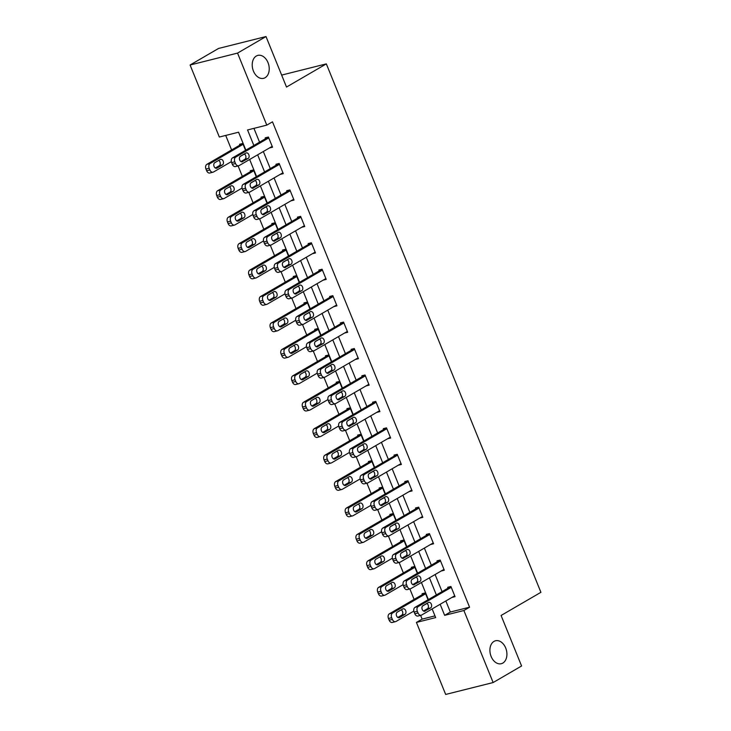 <?xml version="1.0" encoding="UTF-8"?>
<svg xmlns="http://www.w3.org/2000/svg" width="731" height="731" viewBox="0 0 731 731"><rect width="100%" height="100%" fill="white"/><g stroke="black" fill="none" stroke-linecap="round" stroke-linejoin="round"><path stroke-width="1.1" d="M265.125 77.705A11.824 8.26 -104.1 0 1 263.599 78.327A11.824 8.26 -104.1 0 1 253.036 69.993A11.824 8.26 -104.1 0 1 256.316 56.013A11.824 8.26 -104.1 0 1 257.842 55.392A11.824 8.26 -104.1 0 1 268.405 63.716A11.824 8.26 -104.1 0 1 265.125 77.705M502.818 663.081A11.824 8.26 -104.1 0 1 501.292 663.702A11.824 8.26 -104.1 0 1 490.729 655.378A11.824 8.26 -104.1 0 1 494.01 641.389A11.824 8.26 -104.1 0 1 495.536 640.767A11.824 8.26 -104.1 0 1 506.099 649.091A11.824 8.26 -104.1 0 1 502.818 663.081M245.854 150.138L238.571 132.21L219.337 137.035L190.087 65.013L218.542 48.456L266.002 36.55L286.506 87.053L326.337 63.88L540.913 592.311L501.082 615.484L521.587 665.987L493.133 682.544L445.672 694.45L416.423 622.419L435.667 617.594L432.149 608.932M420.599 615.365L422.116 619.111L416.423 622.419M225.715 135.436L231.608 149.946M238.096 165.91L242.345 176.381M248.832 192.354L253.081 202.816M259.569 218.788L263.818 229.26M270.296 245.232L274.554 255.695M281.033 271.667L285.291 282.139M291.77 298.102L296.018 308.573M302.506 324.546L306.755 335.017M313.243 350.981L317.492 361.452M323.979 377.424L328.228 387.887M334.716 403.859L338.965 414.331M345.452 430.303L349.701 440.766M356.189 456.738L360.438 467.21M366.916 483.173L371.174 493.644M377.653 509.617L381.911 520.079M388.389 536.051L392.638 546.523M399.126 562.495L403.375 572.958M409.863 588.93L414.111 599.402M326.337 63.88L281.645 75.092M422.116 619.111L434.972 615.886M428.046 599.776L425.268 592.923L422.061 593.727L422.399 594.577M427.206 603.642L426.228 603.888M417.31 573.342L414.532 566.488L411.325 567.293L411.663 568.142M416.478 577.207L415.491 577.453M406.573 546.907L403.795 540.045L400.588 540.849L400.935 541.698M405.742 550.763L404.755 551.01M395.846 520.463L393.059 513.61L389.851 514.414L390.199 515.264M395.005 524.328L394.018 524.575M385.109 494.028L382.322 487.175L379.115 487.979L379.462 488.82M384.268 497.884L383.282 498.131M374.373 467.584L371.586 460.731L368.378 461.535L368.726 462.385M373.532 471.449L372.554 471.696M363.636 441.149L360.849 434.296L357.642 435.1L357.989 435.941M362.795 445.015L361.818 445.252M352.899 414.705L350.112 407.852L346.905 408.656L347.252 409.506M352.059 418.571L351.081 418.817M342.163 388.271L339.376 381.418L336.178 382.222L336.516 383.071M341.322 392.136L340.344 392.383M331.426 361.836L328.648 354.974L325.441 355.787L325.779 356.627M330.586 365.692L329.608 365.939M320.69 335.392L317.912 328.539L314.705 329.343L315.043 330.193M319.849 339.257L318.871 339.504M309.953 308.957L307.175 302.104L303.968 302.908L304.315 303.749M309.122 312.813L308.135 313.06M299.226 282.513L296.439 275.66L293.232 276.464L293.579 277.314M298.385 286.378L297.398 286.625M288.489 256.078L285.702 249.225L282.495 250.029L282.842 250.879M287.649 259.944L286.662 260.19M277.753 229.644L274.966 222.781L271.758 223.585L272.106 224.435M276.912 233.5L275.925 233.746M267.016 203.2L264.229 196.347L261.022 197.151L261.369 198M266.175 207.065L265.198 207.312M256.279 176.765L253.493 169.912L250.285 170.716L250.632 171.557M255.439 180.621L254.461 180.868M245.543 150.321L242.756 143.468L239.558 144.272L239.896 145.122M244.702 154.186L243.725 154.433M445.846 600.964L450.333 612.03L469.576 607.205L272.48 121.821L266.788 125.129L247.553 129.954L253.858 145.487M253.94 128.354L259.551 142.179M263.334 151.509L270.287 168.614M274.07 177.944L281.024 195.058M284.807 204.388L291.751 221.493M295.543 230.822L302.488 247.928M306.28 257.266L313.224 274.372M317.016 283.701L323.961 300.806M327.753 310.136L334.697 327.25M338.49 336.58L345.434 353.685M349.226 363.015L356.171 380.12M359.963 389.459L366.907 406.564M370.69 415.893L377.644 432.999M381.427 442.337L388.371 459.443M392.163 468.772L399.108 485.877M402.9 495.207L409.844 512.312M413.636 521.651L420.581 538.756M424.373 548.086L431.317 565.191M435.109 574.529L442.054 591.635M451.877 597.455L455.047 596.66L450.917 586.49L447.71 587.295L448.057 588.144M441.149 571.012L444.311 570.217L440.181 560.047L436.974 560.851L437.321 561.7M430.413 544.577L433.574 543.782L429.444 533.612L426.237 534.416L426.584 535.266M419.676 518.133L422.838 517.338L418.708 507.177L415.51 507.981L415.848 508.822M408.94 491.698L412.101 490.903L407.98 480.733L404.773 481.537L405.111 482.387M398.203 465.263L401.374 464.468L397.244 454.298L394.036 455.102L394.375 455.952M387.467 438.819L390.637 438.024L386.507 427.854L383.3 428.658L383.638 429.508M376.73 412.385L379.901 411.59L375.771 401.42L372.563 402.224L372.911 403.073M365.993 385.941L369.164 385.146L365.034 374.985L361.827 375.789L362.174 376.629M355.257 359.506L358.428 358.711L354.297 348.541L351.09 349.345L351.437 350.195M344.529 333.062L347.691 332.276L343.561 322.106L340.354 322.91L340.701 323.751M333.793 306.627L336.954 305.832L332.824 295.662L329.617 296.466L329.964 297.316M323.056 280.192L326.218 279.397L322.088 269.227L318.88 270.031L319.228 270.881M312.32 253.748L315.481 252.953L311.36 242.783L308.153 243.587L308.491 244.437M301.583 227.314L304.745 226.519L300.624 216.349L297.416 217.153L297.755 218.002M290.847 200.87L294.017 200.075L289.887 189.914L286.68 190.718L287.018 191.559M280.11 174.435L283.281 173.64L279.151 163.47L275.943 164.274L276.291 165.124M269.373 148L272.544 147.205L268.414 137.035L265.207 137.839L265.554 138.689M266.002 36.55L237.548 53.098L266.788 125.129M190.087 65.013L237.548 53.098M469.576 607.205L463.883 610.513L493.133 682.544M440.153 604.272L444.649 615.347L463.883 610.513M257.65 154.817L264.595 171.922M268.387 181.261L275.331 198.366M279.114 207.695L286.068 224.801M289.851 234.139L296.804 251.245M300.587 260.574L307.532 277.679M311.324 287.009L318.268 304.114M322.06 313.453L329.005 330.558M332.797 339.888L339.741 356.993M343.533 366.332L350.478 383.437M354.27 392.766L361.215 409.872M365.007 419.201L371.951 436.316M375.743 445.645L382.688 462.75M386.471 472.08L393.424 489.185M397.207 498.524L404.152 515.629M407.944 524.959L414.888 542.064M418.68 551.393L425.625 568.508M429.417 577.837L436.361 594.943M428.357 599.603L421.412 582.488M417.62 573.159L410.676 556.053M406.893 546.724L399.939 529.619M396.156 520.28L389.203 503.175M385.42 493.845L378.475 476.74M374.683 467.401L367.739 450.296M363.947 440.967L357.002 423.861M353.21 414.532L346.266 397.426M342.474 388.088L335.529 370.982M331.737 361.653L324.792 344.548M321 335.209L314.056 318.104M310.273 308.774L303.319 291.669M299.536 282.34L292.583 265.225M288.8 255.896L281.855 238.79M278.063 229.461L271.119 212.356M267.327 203.017L260.382 185.912M256.59 176.582L249.646 159.477M450.333 612.03L444.649 615.347M454.7 595.811L421.677 615.027A3.692 2.577 75.9 0 1 421.193 615.219A3.692 2.577 75.9 0 1 418.022 612.962L417.337 611.262A3.692 2.577 75.9 0 1 418.233 606.547L451.265 587.34M450.881 586.5L415.025 607.351L418.233 606.547M425.15 611.116A2.961 2.065 -104.1 0 1 424.775 611.271A2.961 2.065 -104.1 0 1 422.134 609.188A2.961 2.065 -104.1 0 1 422.947 605.688L428.412 602.518A2.961 2.065 -104.1 0 1 428.795 602.362A2.961 2.065 -104.1 0 1 431.436 604.436A2.961 2.065 -104.1 0 1 430.614 607.936L424.364 611.317M426.886 603.404A2.961 2.065 -104.1 0 1 428.421 606.136A2.961 2.065 -104.1 0 1 427.407 608.74L423.477 611.034M421.193 615.219L417.995 616.023A3.692 2.577 -104.1 0 1 414.815 613.766L414.13 612.066A3.692 2.577 -104.1 0 1 415.025 607.351M425.223 592.932L389.376 613.793A3.692 2.577 -104.1 0 0 388.472 618.508L389.166 620.199A3.692 2.577 -104.1 0 0 392.337 622.456L395.544 621.652A3.692 2.577 75.9 0 0 396.019 621.46L413.837 611.098M395.544 621.652A3.692 2.577 75.9 0 1 392.364 619.395L391.679 617.704A3.692 2.577 75.9 0 1 392.584 612.989L425.606 593.773M426.968 603.459L422.536 606.036M397.819 617.467L401.758 615.173A2.961 2.065 75.9 0 0 402.763 612.569A2.961 2.065 75.9 0 0 401.228 609.837M399.501 617.549L404.965 614.369A2.961 2.065 75.9 0 0 405.778 610.878A2.961 2.065 75.9 0 0 403.137 608.795A2.961 2.065 75.9 0 0 402.763 608.95L397.298 612.13A2.961 2.065 75.9 0 0 396.476 615.621A2.961 2.065 75.9 0 0 399.117 617.704A2.961 2.065 75.9 0 0 399.501 617.549L398.706 617.75M443.964 569.376L410.941 588.583A3.692 2.577 75.9 0 1 410.466 588.784A3.692 2.577 75.9 0 1 407.286 586.518L406.6 584.827A3.692 2.577 75.9 0 1 407.496 580.112L440.528 560.896M440.144 560.065L404.289 580.917L407.496 580.112M414.413 584.672A2.961 2.065 -104.1 0 1 414.038 584.837A2.961 2.065 -104.1 0 1 411.398 582.753A2.961 2.065 -104.1 0 1 412.211 579.254L417.675 576.074A2.961 2.065 -104.1 0 1 418.059 575.918A2.961 2.065 -104.1 0 1 420.7 578.002A2.961 2.065 -104.1 0 1 419.877 581.501L413.627 584.873M416.149 576.96A2.961 2.065 -104.1 0 1 417.684 579.701A2.961 2.065 -104.1 0 1 416.67 582.305L412.741 584.59M410.466 588.784L407.258 589.588A3.692 2.577 -104.1 0 1 404.079 587.322L403.393 585.632A3.692 2.577 -104.1 0 1 404.289 580.917M433.236 542.932L400.204 562.148A3.692 2.577 75.9 0 1 399.729 562.34A3.692 2.577 75.9 0 1 396.549 560.083L395.864 558.383A3.692 2.577 75.9 0 1 396.759 553.669L429.791 534.462M429.408 533.621L393.552 554.482L396.759 553.669M403.686 558.237A2.961 2.065 -104.1 0 1 403.302 558.393A2.961 2.065 -104.1 0 1 400.661 556.309A2.961 2.065 -104.1 0 1 401.483 552.819L406.939 549.639A2.961 2.065 -104.1 0 1 407.322 549.484A2.961 2.065 -104.1 0 1 409.963 551.567A2.961 2.065 -104.1 0 1 409.141 555.057L402.891 558.438M405.413 550.525A2.961 2.065 -104.1 0 1 406.948 553.257A2.961 2.065 -104.1 0 1 405.933 555.862L402.004 558.155M399.729 562.34L396.522 563.144A3.692 2.577 -104.1 0 1 393.342 560.887L392.657 559.188A3.692 2.577 -104.1 0 1 393.552 554.482M414.486 566.498L378.64 587.349A3.692 2.577 -104.1 0 0 377.735 592.064L378.43 593.764A3.692 2.577 -104.1 0 0 381.6 596.021L384.808 595.217A3.692 2.577 75.9 0 0 385.283 595.025L403.101 584.654M384.808 595.217A3.692 2.577 75.9 0 1 381.637 592.96L380.942 591.26A3.692 2.577 75.9 0 1 381.847 586.545L414.87 567.338M416.231 577.015L411.8 579.601M387.083 591.032L391.021 588.738A2.961 2.065 75.9 0 0 392.026 586.134A2.961 2.065 75.9 0 0 390.491 583.402M388.764 591.114L394.228 587.934A2.961 2.065 75.9 0 0 395.051 584.434A2.961 2.065 75.9 0 0 392.41 582.351A2.961 2.065 75.9 0 0 392.026 582.516L386.562 585.686A2.961 2.065 75.9 0 0 385.74 589.186A2.961 2.065 75.9 0 0 388.38 591.269A2.961 2.065 75.9 0 0 388.764 591.114L387.969 591.315M403.75 540.054L367.903 560.915A3.692 2.577 -104.1 0 0 366.999 565.63L367.693 567.32A3.692 2.577 -104.1 0 0 370.864 569.586L374.071 568.782A3.692 2.577 75.9 0 0 374.546 568.581L392.364 558.219M374.071 568.782A3.692 2.577 75.9 0 1 370.9 566.516L370.206 564.825A3.692 2.577 75.9 0 1 371.11 560.11L404.142 540.894M405.495 550.58L401.063 553.157M376.346 564.588L380.284 562.303A2.961 2.065 75.9 0 0 381.29 559.699A2.961 2.065 75.9 0 0 379.764 556.958M378.028 564.67L383.492 561.499A2.961 2.065 75.9 0 0 384.314 558A2.961 2.065 75.9 0 0 381.673 555.916A2.961 2.065 75.9 0 0 381.29 556.072L375.825 559.252A2.961 2.065 75.9 0 0 375.003 562.751A2.961 2.065 75.9 0 0 377.644 564.825A2.961 2.065 75.9 0 0 378.028 564.67L377.233 564.871M422.5 516.497L389.468 535.704A3.692 2.577 75.9 0 1 388.993 535.905A3.692 2.577 75.9 0 1 385.813 533.639L385.127 531.949A3.692 2.577 75.9 0 1 386.023 527.234L419.055 508.018M418.671 507.186L382.825 528.038L386.023 527.234M392.949 531.803A2.961 2.065 -104.1 0 1 392.565 531.958A2.961 2.065 -104.1 0 1 389.925 529.874A2.961 2.065 -104.1 0 1 390.747 526.375L396.211 523.195A2.961 2.065 -104.1 0 1 396.586 523.04A2.961 2.065 -104.1 0 1 399.227 525.123A2.961 2.065 -104.1 0 1 398.413 528.623L392.154 531.994M394.676 524.09A2.961 2.065 -104.1 0 1 396.211 526.823A2.961 2.065 -104.1 0 1 395.206 529.427L391.268 531.711M388.993 535.905L385.785 536.709A3.692 2.577 -104.1 0 1 382.605 534.443L381.92 532.753A3.692 2.577 -104.1 0 1 382.825 528.038M411.763 490.053L378.731 509.269A3.692 2.577 75.9 0 1 378.256 509.461A3.692 2.577 75.9 0 1 375.076 507.204L374.391 505.505A3.692 2.577 75.9 0 1 375.295 500.799L408.318 481.583M407.935 480.742L372.088 501.603L375.295 500.799M382.212 505.359A2.961 2.065 -104.1 0 1 381.829 505.514A2.961 2.065 -104.1 0 1 379.188 503.431A2.961 2.065 -104.1 0 1 380.01 499.94L385.475 496.76A2.961 2.065 -104.1 0 1 385.849 496.605A2.961 2.065 -104.1 0 1 388.49 498.688A2.961 2.065 -104.1 0 1 387.677 502.179L381.418 505.56M383.939 497.647A2.961 2.065 -104.1 0 1 385.475 500.379A2.961 2.065 -104.1 0 1 384.469 502.983L380.531 505.276M378.256 509.461L375.049 510.265A3.692 2.577 -104.1 0 1 371.869 508.008L371.184 506.318A3.692 2.577 -104.1 0 1 372.088 501.603M401.027 463.618L367.995 482.835A3.692 2.577 75.9 0 1 367.519 483.027A3.692 2.577 75.9 0 1 364.349 480.77L363.654 479.07A3.692 2.577 75.9 0 1 364.559 474.355L397.582 455.139M397.198 454.307L361.352 475.159L364.559 474.355M371.476 478.924A2.961 2.065 -104.1 0 1 371.092 479.079A2.961 2.065 -104.1 0 1 368.451 476.996A2.961 2.065 -104.1 0 1 369.274 473.496L374.738 470.316A2.961 2.065 -104.1 0 1 375.122 470.161A2.961 2.065 -104.1 0 1 377.763 472.244A2.961 2.065 -104.1 0 1 376.94 475.744L370.681 479.125M373.203 471.212A2.961 2.065 -104.1 0 1 374.738 473.944A2.961 2.065 -104.1 0 1 373.733 476.548L369.795 478.842M367.519 483.027L364.312 483.831A3.692 2.577 -104.1 0 1 361.141 481.574L360.447 479.874A3.692 2.577 -104.1 0 1 361.352 475.159M393.022 513.619L357.167 534.471A3.692 2.577 -104.1 0 0 356.271 539.186L356.956 540.885A3.692 2.577 -104.1 0 0 360.127 543.142L363.334 542.338A3.692 2.577 75.9 0 0 363.819 542.146L381.628 531.775M363.334 542.338A3.692 2.577 75.9 0 1 360.164 540.081L359.469 538.381A3.692 2.577 75.9 0 1 360.374 533.667L393.406 514.46M394.758 524.145L390.327 526.722M365.619 538.153L369.548 535.86A2.961 2.065 75.9 0 0 370.553 533.255A2.961 2.065 75.9 0 0 369.027 530.523M367.291 538.235L372.755 535.055A2.961 2.065 75.9 0 0 373.578 531.565A2.961 2.065 75.9 0 0 370.937 529.482A2.961 2.065 75.9 0 0 370.553 529.637L365.089 532.808A2.961 2.065 75.9 0 0 364.266 536.307A2.961 2.065 75.9 0 0 366.907 538.391A2.961 2.065 75.9 0 0 367.291 538.235L366.505 538.436M382.286 487.184L346.43 508.036A3.692 2.577 -104.1 0 0 345.535 512.751L346.22 514.441A3.692 2.577 -104.1 0 0 349.4 516.707L352.598 515.903A3.692 2.577 75.9 0 0 353.082 515.702L370.9 505.34M352.598 515.903A3.692 2.577 75.9 0 1 349.427 513.637L348.742 511.947A3.692 2.577 75.9 0 1 349.637 507.232L382.669 488.016M384.022 497.701L379.59 500.278M354.882 511.709L358.811 509.425A2.961 2.065 75.9 0 0 359.816 506.821A2.961 2.065 75.9 0 0 358.291 504.088M356.554 511.801L362.019 508.621A2.961 2.065 75.9 0 0 362.841 505.121A2.961 2.065 75.9 0 0 360.2 503.038A2.961 2.065 75.9 0 0 359.816 503.193L354.352 506.373A2.961 2.065 75.9 0 0 353.53 509.872A2.961 2.065 75.9 0 0 356.18 511.956A2.961 2.065 75.9 0 0 356.554 511.801L355.769 511.992M371.549 460.74L335.693 481.601A3.692 2.577 -104.1 0 0 334.798 486.307L335.483 488.006A3.692 2.577 -104.1 0 0 338.663 490.263L341.87 489.459A3.692 2.577 75.9 0 0 342.346 489.267L360.164 478.906M341.87 489.459A3.692 2.577 75.9 0 1 338.691 487.202L338.005 485.503A3.692 2.577 75.9 0 1 338.901 480.797L371.933 461.581M373.294 471.267L368.863 473.843M344.146 485.274L348.075 482.981A2.961 2.065 75.9 0 0 349.089 480.377A2.961 2.065 75.9 0 0 347.554 477.645M345.818 485.357L351.282 482.177A2.961 2.065 75.9 0 0 352.104 478.686A2.961 2.065 75.9 0 0 349.464 476.603A2.961 2.065 75.9 0 0 349.08 476.758L343.616 479.938A2.961 2.065 75.9 0 0 342.802 483.429A2.961 2.065 75.9 0 0 345.443 485.512A2.961 2.065 75.9 0 0 345.818 485.357L345.032 485.558M390.29 437.175L357.258 456.391A3.692 2.577 75.9 0 1 356.783 456.592A3.692 2.577 75.9 0 1 353.612 454.326L352.918 452.635A3.692 2.577 75.9 0 1 353.822 447.92L386.845 428.704M386.461 427.863L350.615 448.724L353.822 447.92M360.739 452.48A2.961 2.065 -104.1 0 1 360.356 452.635A2.961 2.065 -104.1 0 1 357.715 450.561A2.961 2.065 -104.1 0 1 358.537 447.061L364.001 443.881A2.961 2.065 -104.1 0 1 364.385 443.726A2.961 2.065 -104.1 0 1 367.026 445.809A2.961 2.065 -104.1 0 1 366.204 449.309L359.944 452.681M362.475 444.768A2.961 2.065 -104.1 0 1 364.001 447.509A2.961 2.065 -104.1 0 1 362.996 450.113L359.058 452.398M356.783 456.592L353.576 457.396A3.692 2.577 -104.1 0 1 350.405 455.13L349.71 453.439A3.692 2.577 -104.1 0 1 350.615 448.724M360.812 434.305L324.957 455.157A3.692 2.577 -104.1 0 0 324.061 459.872L324.747 461.572A3.692 2.577 -104.1 0 0 327.927 463.829L331.134 463.025A3.692 2.577 75.9 0 0 331.609 462.833L349.427 452.462M331.134 463.025A3.692 2.577 75.9 0 1 327.954 460.768L327.269 459.068A3.692 2.577 75.9 0 1 328.164 454.353L361.196 435.137M362.558 444.823L358.126 447.399M333.409 458.83L337.338 456.546A2.961 2.065 75.9 0 0 338.352 453.942A2.961 2.065 75.9 0 0 336.817 451.21M335.081 458.922L340.545 455.742A2.961 2.065 75.9 0 0 341.368 452.242A2.961 2.065 75.9 0 0 338.727 450.159A2.961 2.065 75.9 0 0 338.343 450.314L332.879 453.494A2.961 2.065 75.9 0 0 332.066 456.994A2.961 2.065 75.9 0 0 334.707 459.077A2.961 2.065 75.9 0 0 335.081 458.922L334.295 459.123M379.553 410.74L346.521 429.956A3.692 2.577 75.9 0 1 346.046 430.148A3.692 2.577 75.9 0 1 342.876 427.891L342.181 426.191A3.692 2.577 75.9 0 1 343.086 421.476L376.118 402.269M375.725 401.429L339.878 422.28L343.086 421.476M350.003 426.045A2.961 2.065 -104.1 0 1 349.619 426.2A2.961 2.065 -104.1 0 1 346.978 424.117A2.961 2.065 -104.1 0 1 347.801 420.617L353.265 417.447A2.961 2.065 -104.1 0 1 353.649 417.291A2.961 2.065 -104.1 0 1 356.289 419.375A2.961 2.065 -104.1 0 1 355.467 422.865L349.208 426.246M351.739 418.333A2.961 2.065 -104.1 0 1 353.265 421.065A2.961 2.065 -104.1 0 1 352.26 423.669L348.321 425.963M346.046 430.148L342.839 430.952A3.692 2.577 -104.1 0 1 339.668 428.695L338.974 426.995A3.692 2.577 -104.1 0 1 339.878 422.28M350.076 407.861L314.22 428.722A3.692 2.577 -104.1 0 0 313.325 433.437L314.01 435.128A3.692 2.577 -104.1 0 0 317.19 437.385L320.397 436.581A3.692 2.577 75.9 0 0 320.872 436.389L338.691 426.027M320.397 436.581A3.692 2.577 75.9 0 1 317.217 434.324L316.532 432.633A3.692 2.577 75.9 0 1 317.428 427.918L350.46 408.702M351.821 418.388L347.389 420.965M322.673 432.396L326.611 430.111A2.961 2.065 75.9 0 0 327.616 427.507A2.961 2.065 75.9 0 0 326.081 424.766M324.354 432.478L329.809 429.307A2.961 2.065 75.9 0 0 330.631 425.808A2.961 2.065 75.9 0 0 327.991 423.724A2.961 2.065 75.9 0 0 327.607 423.879L322.152 427.059A2.961 2.065 75.9 0 0 321.329 430.55A2.961 2.065 75.9 0 0 323.97 432.633A2.961 2.065 75.9 0 0 324.354 432.478L323.559 432.679M368.817 384.305L335.794 403.512A3.692 2.577 75.9 0 1 335.31 403.713A3.692 2.577 75.9 0 1 332.139 401.447L331.454 399.756A3.692 2.577 75.9 0 1 332.349 395.042L365.381 375.825M364.997 374.994L329.142 395.846L332.349 395.042M339.266 399.61A2.961 2.065 -104.1 0 1 338.882 399.766A2.961 2.065 -104.1 0 1 336.242 397.682A2.961 2.065 -104.1 0 1 337.064 394.183L342.528 391.003A2.961 2.065 -104.1 0 1 342.912 390.847A2.961 2.065 -104.1 0 1 345.553 392.931A2.961 2.065 -104.1 0 1 344.73 396.43L338.48 399.802M341.002 391.898A2.961 2.065 -104.1 0 1 342.528 394.63A2.961 2.065 -104.1 0 1 341.523 397.235L337.594 399.519M335.31 403.713L332.102 404.517A3.692 2.577 -104.1 0 1 328.932 402.251L328.246 400.561A3.692 2.577 -104.1 0 1 329.142 395.846M339.339 381.427L303.493 402.278A3.692 2.577 -104.1 0 0 302.588 406.993L303.274 408.693A3.692 2.577 -104.1 0 0 306.453 410.95L309.661 410.146A3.692 2.577 75.9 0 0 310.136 409.954L327.954 399.583M309.661 410.146A3.692 2.577 75.9 0 1 306.481 407.889L305.796 406.189A3.692 2.577 75.9 0 1 306.7 401.474L339.723 382.267M341.085 391.953L336.653 394.53M311.936 405.961L315.874 403.667A2.961 2.065 75.9 0 0 316.879 401.063A2.961 2.065 75.9 0 0 315.344 398.331M313.617 406.043L319.081 402.863A2.961 2.065 75.9 0 0 319.895 399.364A2.961 2.065 75.9 0 0 317.254 397.289A2.961 2.065 75.9 0 0 316.879 397.445L311.415 400.615A2.961 2.065 75.9 0 0 310.593 404.115A2.961 2.065 75.9 0 0 313.233 406.198A2.961 2.065 75.9 0 0 313.617 406.043L312.822 406.244M358.08 357.861L325.057 377.077A3.692 2.577 75.9 0 1 324.573 377.269A3.692 2.577 75.9 0 1 321.402 375.012L320.717 373.313A3.692 2.577 75.9 0 1 321.613 368.607L354.645 349.391M354.261 348.55L318.405 369.411L321.613 368.607M328.53 373.166A2.961 2.065 -104.1 0 1 328.155 373.322A2.961 2.065 -104.1 0 1 325.514 371.238A2.961 2.065 -104.1 0 1 326.328 367.748L331.792 364.568A2.961 2.065 -104.1 0 1 332.176 364.413A2.961 2.065 -104.1 0 1 334.816 366.496A2.961 2.065 -104.1 0 1 333.994 369.987L327.744 373.367M330.266 365.454A2.961 2.065 -104.1 0 1 331.801 368.186A2.961 2.065 -104.1 0 1 330.787 370.791L326.858 373.084M324.573 377.269L321.375 378.073A3.692 2.577 -104.1 0 1 318.195 375.816L317.51 374.117A3.692 2.577 -104.1 0 1 318.405 369.411M328.603 354.992L292.756 375.844A3.692 2.577 -104.1 0 0 291.852 380.559L292.546 382.249A3.692 2.577 -104.1 0 0 295.717 384.515L298.924 383.711A3.692 2.577 75.9 0 0 299.399 383.51L317.217 373.148M298.924 383.711A3.692 2.577 75.9 0 1 295.744 381.445L295.059 379.755A3.692 2.577 75.9 0 1 295.964 375.04L328.987 355.823M330.348 365.509L325.916 368.086M301.199 379.517L305.138 377.233A2.961 2.065 75.9 0 0 306.143 374.628A2.961 2.065 75.9 0 0 304.608 371.896M302.881 379.608L308.345 376.428A2.961 2.065 75.9 0 0 309.158 372.929A2.961 2.065 75.9 0 0 306.517 370.845A2.961 2.065 75.9 0 0 306.143 371.001L300.679 374.181A2.961 2.065 75.9 0 0 299.856 377.68A2.961 2.065 75.9 0 0 302.497 379.764A2.961 2.065 75.9 0 0 302.881 379.608L302.086 379.8M347.344 331.426L314.321 350.642A3.692 2.577 75.9 0 1 313.846 350.834A3.692 2.577 75.9 0 1 310.666 348.568L309.981 346.878A3.692 2.577 75.9 0 1 310.876 342.163L343.908 322.947M343.524 322.115L307.669 342.967L310.876 342.163M317.793 346.732A2.961 2.065 -104.1 0 1 317.418 346.887A2.961 2.065 -104.1 0 1 314.778 344.804A2.961 2.065 -104.1 0 1 315.591 341.304L321.055 338.124A2.961 2.065 -104.1 0 1 321.439 337.969A2.961 2.065 -104.1 0 1 324.08 340.052A2.961 2.065 -104.1 0 1 323.257 343.552L317.007 346.923M319.529 339.02A2.961 2.065 -104.1 0 1 321.064 341.752A2.961 2.065 -104.1 0 1 320.05 344.356L316.121 346.64M313.846 350.834L310.638 351.638A3.692 2.577 -104.1 0 1 307.459 349.381L306.773 347.682A3.692 2.577 -104.1 0 1 307.669 342.967M317.866 328.548L282.02 349.409A3.692 2.577 -104.1 0 0 281.115 354.115L281.81 355.814A3.692 2.577 -104.1 0 0 284.98 358.071L288.188 357.267A3.692 2.577 75.9 0 0 288.663 357.075L306.481 346.713M288.188 357.267A3.692 2.577 75.9 0 1 285.017 355.01L284.322 353.311A3.692 2.577 75.9 0 1 285.227 348.605L318.25 329.389M319.611 339.074L315.18 341.651M290.463 353.082L294.401 350.789A2.961 2.065 75.9 0 0 295.406 348.184A2.961 2.065 75.9 0 0 293.871 345.452M292.144 353.164L297.608 349.985A2.961 2.065 75.9 0 0 298.431 346.494A2.961 2.065 75.9 0 0 295.79 344.411A2.961 2.065 75.9 0 0 295.406 344.566L289.942 347.746A2.961 2.065 75.9 0 0 289.12 351.236A2.961 2.065 75.9 0 0 291.76 353.32A2.961 2.065 75.9 0 0 292.144 353.164L291.349 353.365M336.616 304.982L303.584 324.198A3.692 2.577 75.9 0 1 303.109 324.39A3.692 2.577 75.9 0 1 299.929 322.133L299.244 320.443A3.692 2.577 75.9 0 1 300.139 315.728L333.172 296.512M332.788 295.671L296.932 316.532L300.139 315.728M307.066 320.288A2.961 2.065 -104.1 0 1 306.682 320.443A2.961 2.065 -104.1 0 1 304.041 318.36A2.961 2.065 -104.1 0 1 304.864 314.869L310.319 311.689A2.961 2.065 -104.1 0 1 310.702 311.534A2.961 2.065 -104.1 0 1 313.343 313.617A2.961 2.065 -104.1 0 1 312.521 317.117L306.271 320.489M308.793 312.576A2.961 2.065 -104.1 0 1 310.328 315.317A2.961 2.065 -104.1 0 1 309.314 317.921L305.384 320.205M303.109 324.39L299.902 325.194A3.692 2.577 -104.1 0 1 296.722 322.938L296.037 321.247A3.692 2.577 -104.1 0 1 296.932 316.532M307.13 302.113L271.283 322.965A3.692 2.577 -104.1 0 0 270.379 327.68L271.073 329.37A3.692 2.577 -104.1 0 0 274.244 331.636L277.451 330.832A3.692 2.577 75.9 0 0 277.926 330.631L295.744 320.269M277.451 330.832A3.692 2.577 75.9 0 1 274.28 328.566L273.586 326.876A3.692 2.577 75.9 0 1 274.49 322.161L307.513 302.945M308.875 312.63L304.443 315.207M279.726 326.638L283.665 324.354A2.961 2.065 75.9 0 0 284.67 321.75A2.961 2.065 75.9 0 0 283.144 319.018M281.408 326.73L286.872 323.55A2.961 2.065 75.9 0 0 287.694 320.05A2.961 2.065 75.9 0 0 285.053 317.967A2.961 2.065 75.9 0 0 284.67 318.122L279.205 321.302A2.961 2.065 75.9 0 0 278.383 324.802A2.961 2.065 75.9 0 0 281.024 326.885A2.961 2.065 75.9 0 0 281.408 326.73L280.613 326.921M325.88 278.548L292.848 297.764A3.692 2.577 75.9 0 1 292.373 297.956A3.692 2.577 75.9 0 1 289.193 295.699L288.507 293.999A3.692 2.577 75.9 0 1 289.403 289.284L322.435 270.077M322.051 269.236L286.196 290.088L289.403 289.284M296.329 293.853A2.961 2.065 -104.1 0 1 295.945 294.008A2.961 2.065 -104.1 0 1 293.305 291.925A2.961 2.065 -104.1 0 1 294.127 288.425L299.582 285.254A2.961 2.065 -104.1 0 1 299.966 285.099A2.961 2.065 -104.1 0 1 302.607 287.173A2.961 2.065 -104.1 0 1 301.784 290.673L295.534 294.054M298.056 286.141A2.961 2.065 -104.1 0 1 299.591 288.873A2.961 2.065 -104.1 0 1 298.586 291.477L294.648 293.771M292.373 297.956L289.165 298.76A3.692 2.577 -104.1 0 1 285.985 296.503L285.3 294.803A3.692 2.577 -104.1 0 1 286.196 290.088M296.393 275.669L260.547 296.53A3.692 2.577 -104.1 0 0 259.651 301.245L260.337 302.936A3.692 2.577 -104.1 0 0 263.507 305.192L266.714 304.388A3.692 2.577 75.9 0 0 267.199 304.197L285.008 293.835M266.714 304.388A3.692 2.577 75.9 0 1 263.544 302.131L262.849 300.441A3.692 2.577 75.9 0 1 263.754 295.726L296.786 276.51M298.138 286.196L293.707 288.772M268.999 300.203L272.928 297.919A2.961 2.065 75.9 0 0 273.933 295.306A2.961 2.065 75.9 0 0 272.407 292.574M270.671 300.286L276.135 297.106A2.961 2.065 75.9 0 0 276.958 293.615A2.961 2.065 75.9 0 0 274.317 291.532A2.961 2.065 75.9 0 0 273.933 291.687L268.469 294.867A2.961 2.065 75.9 0 0 267.647 298.358A2.961 2.065 75.9 0 0 270.287 300.441A2.961 2.065 75.9 0 0 270.671 300.286L269.876 300.487M315.143 252.113L282.111 271.32A3.692 2.577 75.9 0 1 281.636 271.521A3.692 2.577 75.9 0 1 278.456 269.255L277.771 267.564A3.692 2.577 75.9 0 1 278.675 262.849L311.698 243.633M311.315 242.802L275.468 263.653L278.675 262.849M285.593 267.418A2.961 2.065 -104.1 0 1 285.209 267.573A2.961 2.065 -104.1 0 1 282.568 265.49A2.961 2.065 -104.1 0 1 283.39 261.99L288.855 258.811A2.961 2.065 -104.1 0 1 289.229 258.655A2.961 2.065 -104.1 0 1 291.87 260.739A2.961 2.065 -104.1 0 1 291.057 264.238L284.798 267.61M287.32 259.706A2.961 2.065 -104.1 0 1 288.855 262.438A2.961 2.065 -104.1 0 1 287.85 265.042L283.911 267.327M281.636 271.521L278.429 272.325A3.692 2.577 -104.1 0 1 275.249 270.059L274.564 268.368A3.692 2.577 -104.1 0 1 275.468 263.653M285.666 249.234L249.81 270.086A3.692 2.577 -104.1 0 0 248.915 274.801L249.6 276.501A3.692 2.577 -104.1 0 0 252.771 278.758L255.978 277.954A3.692 2.577 75.9 0 0 256.462 277.762L274.28 267.391M255.978 277.954A3.692 2.577 75.9 0 1 252.807 275.697L252.122 273.997A3.692 2.577 75.9 0 1 253.017 269.282L286.049 250.075M287.402 259.752L282.97 262.338M258.262 273.769L262.191 271.475A2.961 2.065 75.9 0 0 263.197 268.871A2.961 2.065 75.9 0 0 261.671 266.139M259.934 273.851L265.399 270.671A2.961 2.065 75.9 0 0 266.221 267.171A2.961 2.065 75.9 0 0 263.58 265.088A2.961 2.065 75.9 0 0 263.197 265.252L257.732 268.423A2.961 2.065 75.9 0 0 256.91 271.923A2.961 2.065 75.9 0 0 259.551 274.006A2.961 2.065 75.9 0 0 259.934 273.851L259.149 274.052M304.407 225.669L271.375 244.885A3.692 2.577 75.9 0 1 270.899 245.077A3.692 2.577 75.9 0 1 267.72 242.82L267.034 241.12A3.692 2.577 75.9 0 1 267.939 236.405L300.962 217.198M300.578 216.358L264.732 237.219L267.939 236.405M274.856 240.974A2.961 2.065 -104.1 0 1 274.472 241.129A2.961 2.065 -104.1 0 1 271.831 239.046A2.961 2.065 -104.1 0 1 272.654 235.556L278.118 232.376A2.961 2.065 -104.1 0 1 278.493 232.22A2.961 2.065 -104.1 0 1 281.133 234.304A2.961 2.065 -104.1 0 1 280.32 237.794L274.061 241.175M276.583 233.262A2.961 2.065 -104.1 0 1 278.118 235.994A2.961 2.065 -104.1 0 1 277.113 238.598L273.175 240.892M270.899 245.077L267.692 245.881A3.692 2.577 -104.1 0 1 264.521 243.624L263.827 241.924A3.692 2.577 -104.1 0 1 264.732 237.219M274.929 222.8L239.074 243.651A3.692 2.577 -104.1 0 0 238.178 248.366L238.863 250.057A3.692 2.577 -104.1 0 0 242.043 252.323L245.25 251.519A3.692 2.577 75.9 0 0 245.726 251.318L263.544 240.956M245.25 251.519A3.692 2.577 75.9 0 1 242.071 249.253L241.385 247.562A3.692 2.577 75.9 0 1 242.281 242.847L275.313 223.631M276.674 233.317L272.243 235.894M247.526 247.325L251.455 245.04A2.961 2.065 75.9 0 0 252.469 242.436A2.961 2.065 75.9 0 0 250.934 239.695M249.198 247.407L254.662 244.236A2.961 2.065 75.9 0 0 255.484 240.737A2.961 2.065 75.9 0 0 252.844 238.653A2.961 2.065 75.9 0 0 252.46 238.809L246.996 241.988A2.961 2.065 75.9 0 0 246.183 245.488A2.961 2.065 75.9 0 0 248.823 247.571A2.961 2.065 75.9 0 0 249.198 247.407L248.412 247.608M293.67 199.234L260.638 218.441A3.692 2.577 75.9 0 1 260.163 218.642A3.692 2.577 75.9 0 1 256.992 216.376L256.298 214.686A3.692 2.577 75.9 0 1 257.202 209.971L290.225 190.754M289.841 189.923L253.995 210.775L257.202 209.971M264.119 214.539A2.961 2.065 -104.1 0 1 263.736 214.695A2.961 2.065 -104.1 0 1 261.095 212.611A2.961 2.065 -104.1 0 1 261.917 209.112L267.382 205.932A2.961 2.065 -104.1 0 1 267.765 205.776A2.961 2.065 -104.1 0 1 270.406 207.86A2.961 2.065 -104.1 0 1 269.584 211.36L263.324 214.731M265.846 206.827A2.961 2.065 -104.1 0 1 267.382 209.559A2.961 2.065 -104.1 0 1 266.376 212.164L262.438 214.448M260.163 218.642L256.956 219.446A3.692 2.577 -104.1 0 1 253.785 217.18L253.09 215.49A3.692 2.577 -104.1 0 1 253.995 210.775M264.193 196.356L228.337 217.208A3.692 2.577 -104.1 0 0 227.442 221.922L228.127 223.622A3.692 2.577 -104.1 0 0 231.307 225.879L234.514 225.075A3.692 2.577 75.9 0 0 234.989 224.883L252.807 214.521M234.514 225.075A3.692 2.577 75.9 0 1 231.334 222.818L230.649 221.118A3.692 2.577 75.9 0 1 231.544 216.403L264.576 197.196M265.938 206.882L261.506 209.459M236.789 220.89L240.718 218.596A2.961 2.065 75.9 0 0 241.733 215.992A2.961 2.065 75.9 0 0 240.197 213.26M238.461 220.972L243.926 217.792A2.961 2.065 75.9 0 0 244.748 214.302A2.961 2.065 75.9 0 0 242.107 212.218A2.961 2.065 75.9 0 0 241.723 212.374L236.259 215.554A2.961 2.065 75.9 0 0 235.446 219.044A2.961 2.065 75.9 0 0 238.087 221.127A2.961 2.065 75.9 0 0 238.461 220.972L237.676 221.173M282.934 172.79L249.901 192.006A3.692 2.577 75.9 0 1 249.426 192.198A3.692 2.577 75.9 0 1 246.256 189.941L245.561 188.251A3.692 2.577 75.9 0 1 246.466 183.536L279.489 164.32M279.105 163.479L243.259 184.34L246.466 183.536M253.383 188.095A2.961 2.065 -104.1 0 1 252.999 188.251A2.961 2.065 -104.1 0 1 250.358 186.167A2.961 2.065 -104.1 0 1 251.181 182.677L256.645 179.497A2.961 2.065 -104.1 0 1 257.029 179.342A2.961 2.065 -104.1 0 1 259.669 181.425A2.961 2.065 -104.1 0 1 258.847 184.916L252.588 188.296M255.119 180.383A2.961 2.065 -104.1 0 1 256.645 183.115A2.961 2.065 -104.1 0 1 255.64 185.729L251.702 188.013M249.426 192.198L246.219 193.002A3.692 2.577 -104.1 0 1 243.048 190.745L242.354 189.055A3.692 2.577 -104.1 0 1 243.259 184.34M253.456 169.921L217.6 190.773A3.692 2.577 -104.1 0 0 216.705 195.488L217.39 197.178A3.692 2.577 -104.1 0 0 220.57 199.444L223.777 198.64A3.692 2.577 75.9 0 0 224.253 198.439L242.071 188.077M223.777 198.64A3.692 2.577 75.9 0 1 220.598 196.374L219.912 194.684A3.692 2.577 75.9 0 1 220.808 189.969L253.84 170.752M255.201 180.438L250.77 183.015M226.053 194.446L229.982 192.162A2.961 2.065 75.9 0 0 230.996 189.557A2.961 2.065 75.9 0 0 229.461 186.825M227.734 194.537L233.189 191.358A2.961 2.065 75.9 0 0 234.011 187.858A2.961 2.065 75.9 0 0 231.371 185.775A2.961 2.065 75.9 0 0 230.987 185.93L225.532 189.11A2.961 2.065 75.9 0 0 224.709 192.609A2.961 2.065 75.9 0 0 227.35 194.693A2.961 2.065 75.9 0 0 227.734 194.537L226.939 194.729M272.197 146.355L239.174 165.571A3.692 2.577 75.9 0 1 238.69 165.763A3.692 2.577 75.9 0 1 235.519 163.506L234.825 161.807A3.692 2.577 75.9 0 1 235.729 157.092L268.761 137.885M268.378 137.044L232.522 157.896L235.729 157.092M242.646 161.661A2.961 2.065 -104.1 0 1 242.263 161.816A2.961 2.065 -104.1 0 1 239.622 159.733A2.961 2.065 -104.1 0 1 240.444 156.233L245.908 153.062A2.961 2.065 -104.1 0 1 246.292 152.898A2.961 2.065 -104.1 0 1 248.933 154.981A2.961 2.065 -104.1 0 1 248.111 158.481L241.86 161.862M244.382 153.949A2.961 2.065 -104.1 0 1 245.908 156.681A2.961 2.065 -104.1 0 1 244.903 159.285L240.974 161.578M238.69 165.763L235.483 166.567A3.692 2.577 -104.1 0 1 232.312 164.311L231.626 162.611A3.692 2.577 -104.1 0 1 232.522 157.896M242.719 143.477L206.873 164.338A3.692 2.577 -104.1 0 0 205.968 169.053L206.654 170.743A3.692 2.577 -104.1 0 0 209.834 173L213.041 172.196A3.692 2.577 75.9 0 0 213.516 172.004L231.334 161.642M213.041 172.196A3.692 2.577 75.9 0 1 209.861 169.939L209.176 168.24A3.692 2.577 75.9 0 1 210.071 163.534L243.103 144.318M244.465 154.003L240.033 156.58M215.316 168.011L219.254 165.718A2.961 2.065 75.9 0 0 220.259 163.114A2.961 2.065 75.9 0 0 218.724 160.381M216.997 168.093L222.462 164.914A2.961 2.065 75.9 0 0 223.275 161.423A2.961 2.065 75.9 0 0 220.634 159.34A2.961 2.065 75.9 0 0 220.259 159.495L214.795 162.675A2.961 2.065 75.9 0 0 213.973 166.165A2.961 2.065 75.9 0 0 216.614 168.249A2.961 2.065 75.9 0 0 216.997 168.093L216.202 168.294M414.815 613.766L418.022 612.962M414.13 612.066L417.337 611.262M430.614 607.936L427.407 608.74M392.584 612.989L389.376 613.793M391.679 617.704L388.472 618.508M392.364 619.395L389.166 620.199M401.758 615.173L404.965 614.369M404.079 587.322L407.286 586.518M403.393 585.632L406.6 584.827M419.877 581.501L416.67 582.305M393.342 560.887L396.549 560.083M392.657 559.188L395.864 558.383M409.141 555.057L405.933 555.862M381.847 586.545L378.64 587.349M380.942 591.26L377.735 592.064M381.637 592.96L378.43 593.764M391.021 588.738L394.228 587.934M371.11 560.11L367.903 560.915M370.206 564.825L366.999 565.63M370.9 566.516L367.693 567.32M380.284 562.303L383.492 561.499M382.605 534.443L385.813 533.639M381.92 532.753L385.127 531.949M398.413 528.623L395.206 529.427M371.869 508.008L375.076 507.204M371.184 506.318L374.391 505.505M387.677 502.179L384.469 502.983M361.141 481.574L364.349 480.77M360.447 479.874L363.654 479.07M376.94 475.744L373.733 476.548M360.374 533.667L357.167 534.471M359.469 538.381L356.271 539.186M360.164 540.081L356.956 540.885M369.548 535.86L372.755 535.055M349.637 507.232L346.43 508.036M348.742 511.947L345.535 512.751M349.427 513.637L346.22 514.441M358.811 509.425L362.019 508.621M338.901 480.797L335.693 481.601M338.005 485.503L334.798 486.307M338.691 487.202L335.483 488.006M348.075 482.981L351.282 482.177M350.405 455.13L353.612 454.326M349.71 453.439L352.918 452.635M366.204 449.309L362.996 450.113M328.164 454.353L324.957 455.157M327.269 459.068L324.061 459.872M327.954 460.768L324.747 461.572M337.338 456.546L340.545 455.742M339.668 428.695L342.876 427.891M338.974 426.995L342.181 426.191M355.467 422.865L352.26 423.669M317.428 427.918L314.22 428.722M316.532 432.633L313.325 433.437M317.217 434.324L314.01 435.128M326.611 430.111L329.809 429.307M328.932 402.251L332.139 401.447M328.246 400.561L331.454 399.756M344.73 396.43L341.523 397.235M306.7 401.474L303.493 402.278M305.796 406.189L302.588 406.993M306.481 407.889L303.274 408.693M315.874 403.667L319.081 402.863M318.195 375.816L321.402 375.012M317.51 374.117L320.717 373.313M333.994 369.987L330.787 370.791M295.964 375.04L292.756 375.844M295.059 379.755L291.852 380.559M295.744 381.445L292.546 382.249M305.138 377.233L308.345 376.428M307.459 349.381L310.666 348.568M306.773 347.682L309.981 346.878M323.257 343.552L320.05 344.356M285.227 348.605L282.02 349.409M284.322 353.311L281.115 354.115M285.017 355.01L281.81 355.814M294.401 350.789L297.608 349.985M296.722 322.938L299.929 322.133M296.037 321.247L299.244 320.443M312.521 317.117L309.314 317.921M274.49 322.161L271.283 322.965M273.586 326.876L270.379 327.68M274.28 328.566L271.073 329.37M283.665 324.354L286.872 323.55M285.985 296.503L289.193 295.699M285.3 294.803L288.507 293.999M301.784 290.673L298.586 291.477M263.754 295.726L260.547 296.53M262.849 300.441L259.651 301.245M263.544 302.131L260.337 302.936M272.928 297.919L276.135 297.106M275.249 270.059L278.456 269.255M274.564 268.368L277.771 267.564M291.057 264.238L287.85 265.042M253.017 269.282L249.81 270.086M252.122 273.997L248.915 274.801M252.807 275.697L249.6 276.501M262.191 271.475L265.399 270.671M264.521 243.624L267.72 242.82M263.827 241.924L267.034 241.12M280.32 237.794L277.113 238.598M242.281 242.847L239.074 243.651M241.385 247.562L238.178 248.366M242.071 249.253L238.863 250.057M251.455 245.04L254.662 244.236M253.785 217.18L256.992 216.376M253.09 215.49L256.298 214.686M269.584 211.36L266.376 212.164M231.544 216.403L228.337 217.208M230.649 221.118L227.442 221.922M231.334 222.818L228.127 223.622M240.718 218.596L243.926 217.792M243.048 190.745L246.256 189.941M242.354 189.055L245.561 188.251M258.847 184.916L255.64 185.729M220.808 189.969L217.6 190.773M219.912 194.684L216.705 195.488M220.598 196.374L217.39 197.178M229.982 192.162L233.189 191.358M232.312 164.311L235.519 163.506M231.626 162.611L234.825 161.807M248.111 158.481L244.903 159.285M210.071 163.534L206.873 164.338M209.176 168.24L205.968 169.053M209.861 169.939L206.654 170.743M219.254 165.718L222.462 164.914"/></g></svg>
